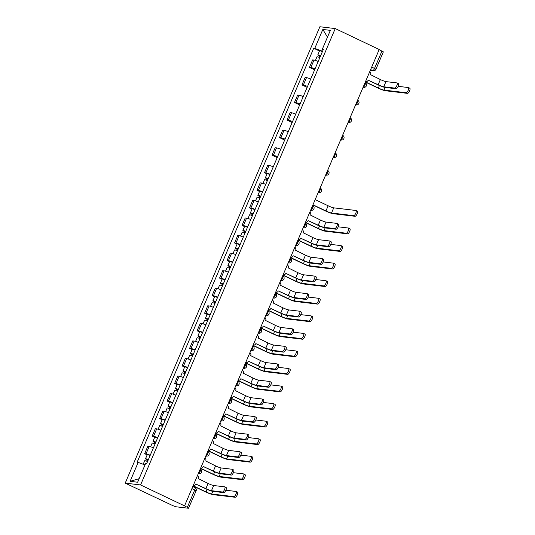 <?xml version="1.0" encoding="UTF-8"?>
<svg xmlns="http://www.w3.org/2000/svg" width="535" height="535" viewBox="0 0 535 535"><rect width="100%" height="100%" fill="white"/><g stroke="black" fill="none" stroke-linecap="round" stroke-linejoin="round"><path stroke-width="0.8" d="M191.925 488.562L196.131 490.776L188.507 508.25L175.821 506.752L172.845 505.649L125.217 483.125L140.585 484.944L335.244 28.569L379.201 49.508L184.542 505.876L140.585 484.944M335.244 28.569L319.876 26.75L125.217 483.125M188.688 508.223L187.324 507.361L194.76 489.913A2.461 0.863 -64.5 0 0 194.927 487.586A2.461 0.863 -64.5 0 0 194.827 487.559M184.542 505.876L187.324 507.361M379.141 49.641L383.348 51.855L375.904 69.303L374.54 68.44L381.977 50.992M318.205 61.451A5.664 0.622 -156.9 0 0 313.991 60.087L312.621 59.92L309.451 67.35L310.822 67.517A5.664 0.622 23.1 0 1 315.035 68.881M314.633 69.824L309.451 67.35M310.715 79.013A5.664 0.622 -156.9 0 0 306.495 77.649L305.131 77.481L301.961 84.911L303.332 85.078A5.664 0.622 23.1 0 1 307.545 86.443M307.143 87.386L301.961 84.911M303.225 96.574A5.664 0.622 -156.9 0 0 299.005 95.21L297.641 95.043L294.471 102.473L295.842 102.64A5.664 0.622 23.1 0 1 300.055 104.004M299.653 104.947L294.471 102.473M295.735 114.136A5.664 0.622 -156.9 0 0 291.515 112.771L290.151 112.604L286.981 120.034L288.345 120.201A5.664 0.622 23.1 0 1 292.565 121.565M292.163 122.508L286.981 120.034M288.245 131.697A5.664 0.622 -156.9 0 0 284.025 130.333L282.661 130.165L279.491 137.595L280.855 137.762A5.664 0.622 23.1 0 1 285.075 139.127M284.673 140.07L279.491 137.595M280.755 149.258A5.664 0.622 -156.9 0 0 276.535 147.894L275.171 147.727L272.001 155.157L273.365 155.324A5.664 0.622 23.1 0 1 277.585 156.688M277.183 157.631L272.001 155.157M273.265 166.82A5.664 0.622 -156.9 0 0 269.045 165.455L267.681 165.288L264.511 172.718L265.875 172.885A5.664 0.622 23.1 0 1 270.095 174.249M267.018 173.915L264.511 172.718M265.775 184.381A5.664 0.622 -156.9 0 0 261.555 183.017L260.191 182.85L257.021 190.279L258.385 190.447A5.664 0.622 23.1 0 1 262.605 191.811M259.522 191.476L257.021 190.279M258.285 201.942A5.664 0.622 -156.9 0 0 254.065 200.578L252.694 200.411L249.531 207.841L250.895 208.008A5.664 0.622 23.1 0 1 255.115 209.372M252.032 209.038L249.531 207.841M250.795 219.504A5.664 0.622 -156.9 0 0 246.575 218.14L245.204 217.979L242.041 225.409L243.405 225.569A5.664 0.622 23.1 0 1 247.625 226.934M244.542 226.599L242.041 225.409M243.298 237.065A5.664 0.622 -156.9 0 0 239.085 235.701L237.714 235.54L234.544 242.97L235.915 243.131A5.664 0.622 23.1 0 1 240.135 244.495M237.052 244.161L234.544 242.97M235.808 254.627A5.664 0.622 -156.9 0 0 231.595 253.262L230.224 253.102L227.054 260.532L228.425 260.692A5.664 0.622 23.1 0 1 232.638 262.056M229.562 261.722L227.054 260.532M228.318 272.188A5.664 0.622 -156.9 0 0 224.105 270.824L222.734 270.663L219.564 278.093L220.935 278.253A5.664 0.622 23.1 0 1 225.148 279.618M222.072 279.283L219.564 278.093M220.828 289.749A5.664 0.622 -156.9 0 0 216.608 288.385L215.244 288.225L212.074 295.654L213.445 295.815A5.664 0.622 23.1 0 1 217.658 297.179M214.582 296.845L212.074 295.654M213.338 307.311A5.664 0.622 -156.9 0 0 209.118 305.946L207.754 305.786L204.584 313.216L205.948 313.376A5.664 0.622 23.1 0 1 210.168 314.74M207.092 314.406L204.584 313.216M205.848 324.872A5.664 0.622 -156.9 0 0 201.628 323.508L200.264 323.347L197.094 330.777L198.458 330.938A5.664 0.622 23.1 0 1 202.678 332.302M199.602 331.967L197.094 330.777M198.358 342.433A5.664 0.622 -156.9 0 0 194.138 341.069L192.774 340.909L189.604 348.338L190.968 348.499A5.664 0.622 23.1 0 1 195.188 349.863M192.112 349.529L189.604 348.338M190.868 359.995A5.664 0.622 -156.9 0 0 186.648 358.631L185.284 358.47L182.114 365.9L183.478 366.06A5.664 0.622 23.1 0 1 187.698 367.425M184.622 367.09L182.114 365.9M183.378 377.556A5.664 0.622 -156.9 0 0 179.158 376.192L177.794 376.031L174.624 383.461L175.988 383.622A5.664 0.622 23.1 0 1 180.208 384.986M177.125 384.652L174.624 383.461M175.888 395.118A5.664 0.622 -156.9 0 0 171.668 393.753L170.304 393.593L167.134 401.023L168.498 401.183A5.664 0.622 23.1 0 1 172.718 402.547M169.635 402.213L167.134 401.023M168.398 412.679A5.664 0.622 -156.9 0 0 164.178 411.315L162.807 411.154L159.644 418.584L161.008 418.744A5.664 0.622 23.1 0 1 165.228 420.109M162.145 419.774L159.644 418.584M160.901 430.24A5.664 0.622 -156.9 0 0 156.688 428.876L155.317 428.716L152.147 436.145L153.518 436.306A5.664 0.622 23.1 0 1 157.738 437.67M154.655 437.336L152.147 436.145M153.411 447.802A5.664 0.622 -156.9 0 0 149.198 446.437L147.827 446.277L144.657 453.707L146.028 453.867A5.664 0.622 23.1 0 1 150.248 455.231M147.165 454.897L144.657 453.707M322.558 51.253L314.767 48.377L322.832 29.465L330.362 30.355L322.297 49.267L323.133 49.895M139.133 478.691L130.099 481.333L137.622 482.229L145.694 463.317L146.744 463.437L323.347 49.394L322.297 49.267M130.099 481.333L138.164 462.421L144.998 464.942M314.767 48.377L313.717 48.25L137.107 462.3L138.164 462.421M319.448 50.985L313.717 48.25M322.832 29.465L327.467 37.149M398.267 83.554A2.829 0.99 115.5 0 1 398.381 83.587A2.829 0.99 115.5 0 1 398.127 86.416A2.829 0.99 115.5 0 1 396.054 88.73L394.703 88.088A2.829 0.99 -64.5 0 0 396.769 85.767A2.829 0.99 -64.5 0 0 397.023 82.938A2.829 0.99 -64.5 0 0 396.91 82.905L385.956 81.608A4.614 0.508 23.1 0 1 380.365 79.548L370.548 74.666A2.461 2.294 96.8 0 0 369.765 71.63M365.82 81.634L365.512 81.601A2.461 2.294 96.8 0 0 368.194 80.183L377.576 84.657A6.219 0.682 -156.9 0 0 385.1 87.432L396.054 88.73M368.194 80.183L378.158 84.731A4.614 0.508 23.1 0 0 383.742 86.79L394.703 88.088M409.67 88.181A2.829 0.99 115.5 0 1 409.783 88.215A2.829 0.99 115.5 0 1 409.529 91.044A2.829 0.99 115.5 0 1 407.463 93.364L406.112 92.715A2.829 0.99 -64.5 0 0 408.178 90.402A2.829 0.99 -64.5 0 0 408.432 87.573A2.829 0.99 -64.5 0 0 408.319 87.539L398.16 86.336M320.585 55.881L319.268 55.493L320.09 56.008L319.509 55.941A3.076 0.341 -156.9 0 1 317.797 54.864L319.522 50.812A3.076 0.341 -156.9 0 1 322.384 51.661M320.652 55.714A3.076 0.341 -156.9 0 0 317.797 54.864M319.462 57.472L320.211 55.727M406.112 92.715L383.949 90.094A4.614 0.508 23.1 0 1 378.359 88.034L365.398 81.862M319.836 57.626A3.076 0.341 -156.9 0 0 316.981 56.777L315.416 60.435M365.325 82.036L377.777 87.967A6.219 0.682 -156.9 0 0 385.3 90.736L407.463 93.364M318.94 57.272L319.509 55.941M338.341 224.045A2.829 0.99 115.5 0 1 338.454 224.078A2.829 0.99 115.5 0 1 338.2 226.907A2.829 0.99 115.5 0 1 336.134 229.221L334.776 228.579A2.829 0.99 -64.5 0 0 336.849 226.258A2.829 0.99 -64.5 0 0 337.103 223.429A2.829 0.99 -64.5 0 0 336.99 223.396L326.029 222.099A4.614 0.508 23.1 0 1 320.445 220.039L310.621 215.157A2.461 2.294 96.8 0 0 309.839 212.121M305.592 222.072A2.461 2.294 96.8 0 0 308.267 220.674L317.65 225.148A6.219 0.682 -156.9 0 0 325.173 227.923L336.134 229.221M308.267 220.674L318.231 225.222A4.614 0.508 23.1 0 0 323.822 227.281L334.776 228.579M330.851 241.606A2.829 0.99 115.5 0 1 330.964 241.639A2.829 0.99 115.5 0 1 330.71 244.468A2.829 0.99 115.5 0 1 328.644 246.782L327.286 246.14A2.829 0.99 -64.5 0 0 329.353 243.826A2.829 0.99 -64.5 0 0 329.607 240.991A2.829 0.99 -64.5 0 0 329.5 240.957L318.539 239.66A4.614 0.508 23.1 0 1 312.955 237.6L303.131 232.718A2.461 2.294 96.8 0 0 302.349 229.682M298.403 239.693L298.095 239.653A2.461 2.294 96.8 0 0 300.777 238.236L310.16 242.709A6.219 0.682 -156.9 0 0 317.683 245.485L328.644 246.782M300.777 238.236L310.741 242.783A4.614 0.508 23.1 0 0 316.332 244.843L327.286 246.14M323.361 259.167A2.829 0.99 115.5 0 1 323.474 259.201A2.829 0.99 115.5 0 1 323.22 262.03A2.829 0.99 115.5 0 1 321.154 264.343L319.796 263.701A2.829 0.99 -64.5 0 0 321.863 261.388A2.829 0.99 -64.5 0 0 322.117 258.552A2.829 0.99 -64.5 0 0 322.003 258.519L311.049 257.221A4.614 0.508 23.1 0 1 305.465 255.162L295.641 250.28A2.461 2.294 96.8 0 0 294.859 247.244M290.913 257.255L290.605 257.215A2.461 2.294 96.8 0 0 293.287 255.797L302.67 260.271A6.219 0.682 -156.9 0 0 310.193 263.046L321.154 264.343M293.287 255.797L303.251 260.344A4.614 0.508 23.1 0 0 308.842 262.404L319.796 263.701M315.871 276.729A2.829 0.99 115.5 0 1 315.984 276.762A2.829 0.99 115.5 0 1 315.73 279.591A2.829 0.99 115.5 0 1 313.664 281.905L312.306 281.263A2.829 0.99 -64.5 0 0 314.373 278.949A2.829 0.99 -64.5 0 0 314.627 276.113A2.829 0.99 -64.5 0 0 314.513 276.08L303.559 274.783A4.614 0.508 23.1 0 1 297.968 272.723L288.151 267.841A2.461 2.294 96.8 0 0 287.369 264.805M283.122 274.756A2.461 2.294 96.8 0 0 285.797 273.358L295.18 277.832A6.219 0.682 -156.9 0 0 302.703 280.608L313.664 281.905M285.797 273.358L295.761 277.906A4.614 0.508 23.1 0 0 301.352 279.965L312.306 281.263M308.381 294.29A2.829 0.99 115.5 0 1 308.494 294.324A2.829 0.99 115.5 0 1 308.24 297.152A2.829 0.99 115.5 0 1 306.167 299.466L304.816 298.824A2.829 0.99 -64.5 0 0 306.883 296.51A2.829 0.99 -64.5 0 0 307.137 293.675A2.829 0.99 -64.5 0 0 307.023 293.641L296.069 292.344A4.614 0.508 23.1 0 1 290.478 290.284L280.661 285.402A2.461 2.294 96.8 0 0 279.879 282.366M278.3 290.926L287.69 295.394A6.219 0.682 -156.9 0 0 295.213 298.169L306.167 299.466M275.632 292.317A2.461 2.294 96.8 0 0 278.307 290.92L288.271 295.467A4.614 0.508 23.1 0 0 293.855 297.527L304.816 298.824M300.891 311.851A2.829 0.99 115.5 0 1 301.004 311.885A2.829 0.99 115.5 0 1 300.75 314.714A2.829 0.99 115.5 0 1 298.677 317.028L297.326 316.386A2.829 0.99 -64.5 0 0 299.393 314.072A2.829 0.99 -64.5 0 0 299.647 311.236A2.829 0.99 -64.5 0 0 299.533 311.203L288.579 309.905A4.614 0.508 23.1 0 1 282.988 307.846L273.164 302.964A2.461 2.294 96.8 0 0 272.389 299.928M268.142 309.879A2.461 2.294 96.8 0 0 270.817 308.481L280.2 312.955A6.219 0.682 -156.9 0 0 287.723 315.73L298.677 317.028M270.817 308.481L280.781 313.028A4.614 0.508 23.1 0 0 286.365 315.088L297.326 316.386M293.401 329.413A2.829 0.99 115.5 0 1 293.514 329.446A2.829 0.99 115.5 0 1 293.26 332.275A2.829 0.99 115.5 0 1 291.187 334.589L289.836 333.947A2.829 0.99 -64.5 0 0 291.903 331.633A2.829 0.99 -64.5 0 0 292.157 328.798A2.829 0.99 -64.5 0 0 292.043 328.764L281.089 327.467A4.614 0.508 23.1 0 1 275.498 325.407L265.674 320.525A2.461 2.294 96.8 0 0 264.899 317.489M260.953 327.5L260.639 327.46A2.461 2.294 96.8 0 0 263.327 326.042L272.71 330.516A6.219 0.682 -156.9 0 0 280.233 333.292L291.187 334.589M263.327 326.042L273.291 330.59A4.614 0.508 23.1 0 0 278.875 332.65L289.836 333.947M285.904 346.974A2.829 0.99 115.5 0 1 286.018 347.008A2.829 0.99 115.5 0 1 285.764 349.837A2.829 0.99 115.5 0 1 283.697 352.15L282.346 351.508A2.829 0.99 -64.5 0 0 284.413 349.194A2.829 0.99 -64.5 0 0 284.667 346.359A2.829 0.99 -64.5 0 0 284.553 346.326L273.592 345.028A4.614 0.508 23.1 0 1 268.008 342.968L258.184 338.087A2.461 2.294 96.8 0 0 257.409 335.05M253.463 345.062L253.149 345.021A2.461 2.294 96.8 0 0 255.83 343.604L265.22 348.078A6.219 0.682 -156.9 0 0 272.743 350.853L283.697 352.15M255.83 343.604L265.801 348.151A4.614 0.508 23.1 0 0 271.385 350.211L282.346 351.508M278.414 364.536A2.829 0.99 115.5 0 1 278.528 364.569A2.829 0.99 115.5 0 1 278.274 367.398A2.829 0.99 115.5 0 1 276.207 369.712L274.856 369.07A2.829 0.99 -64.5 0 0 276.923 366.756A2.829 0.99 -64.5 0 0 277.177 363.92A2.829 0.99 -64.5 0 0 277.063 363.887L266.102 362.59A4.614 0.508 23.1 0 1 260.518 360.53L250.694 355.648A2.461 2.294 96.8 0 0 249.912 352.612M245.672 362.563A2.461 2.294 96.8 0 0 248.34 361.165L257.73 365.639A6.219 0.682 -156.9 0 0 265.253 368.414L276.207 369.712M248.34 361.165L258.311 365.713A4.614 0.508 23.1 0 0 263.895 367.772L274.856 369.07M270.924 382.097A2.829 0.99 115.5 0 1 271.038 382.13A2.829 0.99 115.5 0 1 270.784 384.959A2.829 0.99 115.5 0 1 268.717 387.273L267.366 386.631A2.829 0.99 -64.5 0 0 269.433 384.317A2.829 0.99 -64.5 0 0 269.687 381.482A2.829 0.99 -64.5 0 0 269.573 381.448L258.612 380.151A4.614 0.508 23.1 0 1 253.028 378.091L243.204 373.209A2.461 2.294 96.8 0 0 242.422 370.173M240.85 378.733L250.24 383.2A6.219 0.682 -156.9 0 0 257.756 385.976L268.717 387.273M238.182 380.124A2.461 2.294 96.8 0 0 240.85 378.726L250.821 383.274A4.614 0.508 23.1 0 0 256.405 385.334L267.366 386.631M263.434 399.658A2.829 0.99 115.5 0 1 263.548 399.692A2.829 0.99 115.5 0 1 263.294 402.521A2.829 0.99 115.5 0 1 261.227 404.834L259.87 404.192A2.829 0.99 -64.5 0 0 261.943 401.879A2.829 0.99 -64.5 0 0 262.197 399.043A2.829 0.99 -64.5 0 0 262.083 399.01L251.122 397.712A4.614 0.508 23.1 0 1 245.538 395.653L235.714 390.771A2.461 2.294 96.8 0 0 234.932 387.735M230.685 397.686A2.461 2.294 96.8 0 0 233.36 396.288L242.743 400.762A6.219 0.682 -156.9 0 0 250.266 403.537L261.227 404.834M233.36 396.288L243.331 400.835A4.614 0.508 23.1 0 0 248.915 402.895L259.87 404.192M255.944 417.22A2.829 0.99 115.5 0 1 256.058 417.253A2.829 0.99 115.5 0 1 255.804 420.082A2.829 0.99 115.5 0 1 253.737 422.396L252.38 421.754A2.829 0.99 -64.5 0 0 254.453 419.44A2.829 0.99 -64.5 0 0 254.707 416.604A2.829 0.99 -64.5 0 0 254.593 416.571L243.632 415.274A4.614 0.508 23.1 0 1 238.048 413.214L228.224 408.332A2.461 2.294 96.8 0 0 227.442 405.296M223.496 415.307L223.189 415.267A2.461 2.294 96.8 0 0 225.87 413.849L235.253 418.33A6.219 0.682 -156.9 0 0 242.776 421.098L253.737 422.396M225.87 413.849L235.835 418.397A4.614 0.508 23.1 0 0 241.425 420.457L252.38 421.754M248.454 434.781A2.829 0.99 115.5 0 1 248.568 434.815A2.829 0.99 115.5 0 1 248.314 437.643A2.829 0.99 115.5 0 1 246.247 439.957L244.89 439.315A2.829 0.99 -64.5 0 0 246.963 437.001A2.829 0.99 -64.5 0 0 247.217 434.166A2.829 0.99 -64.5 0 0 247.103 434.132L236.142 432.835A4.614 0.508 23.1 0 1 230.558 430.775L220.734 425.893A2.461 2.294 96.8 0 0 219.952 422.857M216.006 432.868L215.699 432.828A2.461 2.294 96.8 0 0 218.38 431.411L227.763 435.891A6.219 0.682 -156.9 0 0 235.286 438.66L246.247 439.957M218.38 431.411L228.345 435.958A4.614 0.508 23.1 0 0 233.935 438.018L244.89 439.315M240.964 452.342A2.829 0.99 115.5 0 1 241.078 452.376A2.829 0.99 115.5 0 1 240.824 455.205A2.829 0.99 115.5 0 1 238.757 457.519L237.4 456.877A2.829 0.99 -64.5 0 0 239.466 454.563A2.829 0.99 -64.5 0 0 239.72 451.727A2.829 0.99 -64.5 0 0 239.606 451.694L228.652 450.396A4.614 0.508 23.1 0 1 223.068 448.337L213.244 443.455A2.461 2.294 96.8 0 0 212.462 440.419M208.215 450.37A2.461 2.294 96.8 0 0 210.89 448.972L220.273 453.453A6.219 0.682 -156.9 0 0 227.796 456.221L238.757 457.519M210.89 448.972L220.855 453.519A4.614 0.508 23.1 0 0 226.445 455.579L237.4 456.877M357.24 211.111A2.829 0.99 115.5 0 1 357.353 211.144A2.829 0.99 115.5 0 1 357.099 213.973A2.829 0.99 115.5 0 1 355.033 216.294L353.675 215.645A2.829 0.99 -64.5 0 0 355.742 213.331A2.829 0.99 -64.5 0 0 355.996 210.502A2.829 0.99 -64.5 0 0 355.882 210.469L333.72 207.847A4.614 0.508 23.1 0 1 328.136 205.788L315.175 199.608M268.149 178.81L266.831 178.422L267.654 178.937L267.072 178.871A3.076 0.341 -156.9 0 1 265.36 177.794L267.092 173.741A3.076 0.341 -156.9 0 1 269.948 174.591M268.222 178.643A3.076 0.341 -156.9 0 0 265.36 177.794M267.032 180.402L267.774 178.657M353.675 215.645L331.513 213.024A4.614 0.508 23.1 0 1 325.929 210.964L312.968 204.791M267.406 180.562A3.076 0.341 -156.9 0 0 264.544 179.707L262.986 183.365M312.895 204.965L325.347 210.897A6.219 0.682 -156.9 0 0 332.87 213.666L355.033 216.294M266.504 180.201L267.072 178.871M349.75 228.672A2.829 0.99 115.5 0 1 349.863 228.706A2.829 0.99 115.5 0 1 349.609 231.535A2.829 0.99 115.5 0 1 347.536 233.855L346.185 233.207A2.829 0.99 -64.5 0 0 348.252 230.893A2.829 0.99 -64.5 0 0 348.506 228.064A2.829 0.99 -64.5 0 0 348.392 228.03L338.234 226.827M260.659 196.372L259.341 195.984L260.164 196.499L259.582 196.432A3.076 0.341 -156.9 0 1 257.87 195.355L259.595 191.303A3.076 0.341 -156.9 0 1 262.458 192.152M260.732 196.205A3.076 0.341 -156.9 0 0 257.87 195.355M259.535 197.963L260.284 196.218M346.185 233.207L324.023 230.585A4.614 0.508 23.1 0 1 318.439 228.525L305.472 222.353M259.91 198.124A3.076 0.341 -156.9 0 0 257.054 197.268L255.496 200.926M305.398 222.527L317.857 228.458A6.219 0.682 -156.9 0 0 325.38 231.227L347.536 233.855M259.014 197.763L259.582 196.432M342.26 246.234A2.829 0.99 115.5 0 1 342.373 246.267A2.829 0.99 115.5 0 1 342.119 249.096A2.829 0.99 115.5 0 1 340.046 251.417L338.695 250.768A2.829 0.99 -64.5 0 0 340.762 248.454A2.829 0.99 -64.5 0 0 341.016 245.625A2.829 0.99 -64.5 0 0 340.902 245.592L330.744 244.388M253.169 213.933L251.851 213.545L252.674 214.06L252.092 213.993A3.076 0.341 -156.9 0 1 250.38 212.917L252.105 208.864A3.076 0.341 -156.9 0 1 254.968 209.713M253.236 213.766A3.076 0.341 -156.9 0 0 250.38 212.917M252.045 215.525L252.794 213.779M338.695 250.768L316.533 248.146A4.614 0.508 23.1 0 1 310.949 246.087L297.982 239.914M252.42 215.685A3.076 0.341 -156.9 0 0 249.564 214.829L248.006 218.487M297.908 240.088L310.36 246.02A6.219 0.682 -156.9 0 0 317.884 248.788L340.046 251.417M251.524 215.324L252.092 213.993M334.77 263.795A2.829 0.99 115.5 0 1 334.883 263.829A2.829 0.99 115.5 0 1 334.629 266.657A2.829 0.99 115.5 0 1 332.556 268.978L331.205 268.329A2.829 0.99 -64.5 0 0 333.272 266.015A2.829 0.99 -64.5 0 0 333.526 263.187A2.829 0.99 -64.5 0 0 333.412 263.153L323.254 261.949M245.679 231.494L244.361 231.107L245.184 231.622L244.602 231.555A3.076 0.341 -156.9 0 1 242.89 230.478L244.615 226.425A3.076 0.341 -156.9 0 1 247.478 227.275M245.746 231.327A3.076 0.341 -156.9 0 0 242.89 230.478M244.555 233.086L245.304 231.341M331.205 268.329L309.043 265.708A4.614 0.508 23.1 0 1 303.459 263.648L290.492 257.475M244.93 233.247A3.076 0.341 -156.9 0 0 242.074 232.391L240.516 236.049M290.418 257.649L302.87 263.581A6.219 0.682 -156.9 0 0 310.394 266.35L332.556 268.978M244.034 232.885L244.602 231.555M327.273 281.356A2.829 0.99 115.5 0 1 327.387 281.39A2.829 0.99 115.5 0 1 327.132 284.219A2.829 0.99 115.5 0 1 325.066 286.539L323.715 285.891A2.829 0.99 -64.5 0 0 325.782 283.577A2.829 0.99 -64.5 0 0 326.036 280.748A2.829 0.99 -64.5 0 0 325.922 280.714L315.764 279.511M238.189 249.056L236.871 248.668L237.694 249.183L237.112 249.116A3.076 0.341 -156.9 0 1 235.4 248.039L237.125 243.987A3.076 0.341 -156.9 0 1 239.988 244.836M238.256 248.889A3.076 0.341 -156.9 0 0 235.4 248.039M237.065 250.647L237.814 248.902M323.715 285.891L301.553 283.269A4.614 0.508 23.1 0 1 295.962 281.209L283.002 275.037M237.44 250.808A3.076 0.341 -156.9 0 0 234.584 249.952L233.019 253.61M282.928 275.211L295.38 281.142A6.219 0.682 -156.9 0 0 302.904 283.911L325.066 286.539M236.544 250.447L237.112 249.116M319.783 298.918A2.829 0.99 115.5 0 1 319.897 298.951A2.829 0.99 115.5 0 1 319.642 301.787A2.829 0.99 115.5 0 1 317.576 304.101L316.225 303.452A2.829 0.99 -64.5 0 0 318.292 301.138A2.829 0.99 -64.5 0 0 318.546 298.309A2.829 0.99 -64.5 0 0 318.432 298.276L308.274 297.072M230.699 266.617L229.381 266.229L230.204 266.744L229.622 266.677A3.076 0.341 -156.9 0 1 227.91 265.601L229.635 261.548A3.076 0.341 -156.9 0 1 232.498 262.397M230.766 266.45A3.076 0.341 -156.9 0 0 227.91 265.601M229.575 268.209L230.324 266.463M316.225 303.452L294.063 300.83A4.614 0.508 23.1 0 1 288.472 298.771L275.512 292.598M229.95 268.369A3.076 0.341 -156.9 0 0 227.094 267.513L225.529 271.171M275.438 292.772L287.89 298.704A6.219 0.682 -156.9 0 0 295.414 301.472L317.576 304.101M229.054 268.008L229.622 266.677M312.293 316.479A2.829 0.99 115.5 0 1 312.407 316.513A2.829 0.99 115.5 0 1 312.152 319.348A2.829 0.99 115.5 0 1 310.086 321.662L308.735 321.013A2.829 0.99 -64.5 0 0 310.802 318.7A2.829 0.99 -64.5 0 0 311.056 315.871A2.829 0.99 -64.5 0 0 310.942 315.837L300.784 314.633M223.209 284.179L221.891 283.791L222.714 284.306L222.125 284.239A3.076 0.341 -156.9 0 1 220.42 283.162L222.145 279.109A3.076 0.341 -156.9 0 1 225.008 279.959M223.276 284.011A3.076 0.341 -156.9 0 0 220.42 283.162M222.085 285.77L222.827 284.025M308.735 321.013L286.573 318.392A4.614 0.508 23.1 0 1 280.982 316.332L268.022 310.16M222.46 285.931A3.076 0.341 -156.9 0 0 219.604 285.075L218.039 288.733M267.948 310.333L280.4 316.265A6.219 0.682 -156.9 0 0 287.924 319.034L310.086 321.662M221.564 285.57L222.125 284.239M304.803 334.041A2.829 0.99 115.5 0 1 304.917 334.074A2.829 0.99 115.5 0 1 304.662 336.91A2.829 0.99 115.5 0 1 302.596 339.223L301.238 338.575A2.829 0.99 -64.5 0 0 303.312 336.261A2.829 0.99 -64.5 0 0 303.566 333.432A2.829 0.99 -64.5 0 0 303.452 333.399L293.294 332.195M215.719 301.74L214.401 301.352L215.217 301.867L214.635 301.8A3.076 0.341 -156.9 0 1 212.923 300.724L214.655 296.671A3.076 0.341 -156.9 0 1 217.511 297.52M215.786 301.573A3.076 0.341 -156.9 0 0 212.923 300.724M214.595 303.332L215.337 301.586M301.238 338.575L279.083 335.953A4.614 0.508 23.1 0 1 273.492 333.893L260.532 327.721M214.97 303.492A3.076 0.341 -156.9 0 0 212.107 302.636L210.549 306.294M260.458 327.895L272.91 333.827A6.219 0.682 -156.9 0 0 280.434 336.595L302.596 339.223M214.074 303.131L214.635 301.8M297.313 351.602A2.829 0.99 115.5 0 1 297.427 351.635A2.829 0.99 115.5 0 1 297.172 354.471A2.829 0.99 115.5 0 1 295.106 356.785L293.748 356.136A2.829 0.99 -64.5 0 0 295.822 353.822A2.829 0.99 -64.5 0 0 296.076 350.993A2.829 0.99 -64.5 0 0 295.962 350.96L285.804 349.756M208.229 319.301L206.911 318.913L207.727 319.428L207.145 319.362A3.076 0.341 -156.9 0 1 205.433 318.285L207.165 314.232A3.076 0.341 -156.9 0 1 210.021 315.082M208.296 319.134A3.076 0.341 -156.9 0 0 205.433 318.285M207.105 320.893L207.847 319.148M293.748 356.136L271.586 353.515A4.614 0.508 23.1 0 1 266.002 351.455L253.042 345.282M207.48 321.053A3.076 0.341 -156.9 0 0 204.617 320.197L203.059 323.856M252.968 345.456L265.42 351.388A6.219 0.682 -156.9 0 0 272.944 354.157L295.106 356.785M206.577 320.692L207.145 319.362M289.823 369.163A2.829 0.99 115.5 0 1 289.937 369.197A2.829 0.99 115.5 0 1 289.682 372.032A2.829 0.99 115.5 0 1 287.616 374.346L286.258 373.697A2.829 0.99 -64.5 0 0 288.332 371.384A2.829 0.99 -64.5 0 0 288.586 368.555A2.829 0.99 -64.5 0 0 288.472 368.521L278.314 367.318M200.732 336.863L199.415 336.475L200.237 336.99L199.655 336.923A3.076 0.341 -156.9 0 1 197.943 335.846L199.675 331.794A3.076 0.341 -156.9 0 1 202.531 332.643M200.806 336.696A3.076 0.341 -156.9 0 0 197.943 335.846M199.615 338.454L200.358 336.709M286.258 373.697L264.096 371.076A4.614 0.508 23.1 0 1 258.512 369.016L245.552 362.844M199.99 338.615A3.076 0.341 -156.9 0 0 197.127 337.759L195.569 341.417M245.478 363.018L257.93 368.949A6.219 0.682 -156.9 0 0 265.454 371.718L287.616 374.346M199.087 338.254L199.655 336.923M282.333 386.725A2.829 0.99 115.5 0 1 282.447 386.758A2.829 0.99 115.5 0 1 282.192 389.594A2.829 0.99 115.5 0 1 280.126 391.908L278.768 391.259A2.829 0.99 -64.5 0 0 280.835 388.945A2.829 0.99 -64.5 0 0 281.089 386.116A2.829 0.99 -64.5 0 0 280.975 386.083L270.824 384.879M193.242 354.424L191.925 354.036L192.747 354.551L192.165 354.484A3.076 0.341 -156.9 0 1 190.453 353.408L192.185 349.355A3.076 0.341 -156.9 0 1 195.041 350.204M193.316 354.257A3.076 0.341 -156.9 0 0 190.453 353.408M192.125 356.016L192.867 354.27M278.768 391.259L256.606 388.637A4.614 0.508 23.1 0 1 251.022 386.578L238.062 380.405M192.5 356.176A3.076 0.341 -156.9 0 0 189.637 355.32L188.079 358.978M237.988 380.579L250.44 386.511A6.219 0.682 -156.9 0 0 257.964 389.279L280.126 391.908M191.597 355.815L192.165 354.484M274.843 404.286A2.829 0.99 115.5 0 1 274.957 404.32A2.829 0.99 115.5 0 1 274.702 407.155A2.829 0.99 115.5 0 1 272.636 409.469L271.278 408.82A2.829 0.99 -64.5 0 0 273.345 406.506A2.829 0.99 -64.5 0 0 273.599 403.678A2.829 0.99 -64.5 0 0 273.485 403.644L263.327 402.44M185.752 371.986L184.435 371.598L185.257 372.113L184.675 372.046A3.076 0.341 -156.9 0 1 182.963 370.969L184.695 366.916A3.076 0.341 -156.9 0 1 187.551 367.766M185.826 371.818A3.076 0.341 -156.9 0 0 182.963 370.969M184.635 373.577L185.377 371.832M271.278 408.82L249.116 406.199A4.614 0.508 23.1 0 1 243.532 404.139L230.572 397.966M185.01 373.738A3.076 0.341 -156.9 0 0 182.147 372.882L180.589 376.54M230.498 398.14L242.95 404.072A6.219 0.682 -156.9 0 0 250.474 406.841L272.636 409.469M184.107 373.377L184.675 372.046M267.353 421.847A2.829 0.99 115.5 0 1 267.467 421.881A2.829 0.99 115.5 0 1 267.212 424.716A2.829 0.99 115.5 0 1 265.139 427.03L263.788 426.382A2.829 0.99 -64.5 0 0 265.855 424.068A2.829 0.99 -64.5 0 0 266.109 421.239A2.829 0.99 -64.5 0 0 265.995 421.205L255.837 420.002M178.262 389.547L176.945 389.159L177.767 389.674L177.185 389.607A3.076 0.341 -156.9 0 1 175.473 388.53L177.205 384.478A3.076 0.341 -156.9 0 1 180.061 385.327M178.336 389.38A3.076 0.341 -156.9 0 0 175.473 388.53M177.145 391.138L177.887 389.393M263.788 426.382L241.626 423.76A4.614 0.508 23.1 0 1 236.042 421.7L223.082 415.528M177.513 391.299A3.076 0.341 -156.9 0 0 174.657 390.443L173.099 394.101M223.001 415.702L235.46 421.633A6.219 0.682 -156.9 0 0 242.984 424.402L265.139 427.03M176.617 390.938L177.185 389.607M259.863 439.409A2.829 0.99 115.5 0 1 259.977 439.442A2.829 0.99 115.5 0 1 259.722 442.278A2.829 0.99 115.5 0 1 257.649 444.592L256.298 443.943A2.829 0.99 -64.5 0 0 258.365 441.629A2.829 0.99 -64.5 0 0 258.619 438.8A2.829 0.99 -64.5 0 0 258.505 438.767L248.347 437.563M170.772 407.108L169.455 406.72L170.277 407.235L169.695 407.168A3.076 0.341 -156.9 0 1 167.983 406.092L169.709 402.039A3.076 0.341 -156.9 0 1 172.571 402.888M170.839 406.941A3.076 0.341 -156.9 0 0 167.983 406.092M169.648 408.7L170.398 406.954M256.298 443.943L234.136 441.321A4.614 0.508 23.1 0 1 228.552 439.262L215.585 433.089M170.023 408.86A3.076 0.341 -156.9 0 0 167.167 408.004L165.609 411.662M215.511 433.263L227.97 439.195A6.219 0.682 -156.9 0 0 235.487 441.963L257.649 444.592M169.127 408.499L169.695 407.168M252.373 456.97A2.829 0.99 115.5 0 1 252.487 457.004A2.829 0.99 115.5 0 1 252.232 459.839A2.829 0.99 115.5 0 1 250.159 462.153L248.808 461.504A2.829 0.99 -64.5 0 0 250.875 459.19A2.829 0.99 -64.5 0 0 251.129 456.362A2.829 0.99 -64.5 0 0 251.015 456.328L240.857 455.124M163.282 424.67L161.965 424.282L162.787 424.797L162.205 424.73A3.076 0.341 -156.9 0 1 160.493 423.653L162.219 419.601A3.076 0.341 -156.9 0 1 165.081 420.45M163.349 424.502A3.076 0.341 -156.9 0 0 160.493 423.653M162.158 426.261L162.907 424.516M248.808 461.504L226.646 458.883A4.614 0.508 23.1 0 1 221.062 456.823L208.095 450.651M162.533 426.422A3.076 0.341 -156.9 0 0 159.677 425.566L158.119 429.224M208.021 450.824L220.474 456.756A6.219 0.682 -156.9 0 0 227.997 459.525L250.159 462.153M161.637 426.061L162.205 424.73M233.474 469.904A2.829 0.99 115.5 0 1 233.588 469.937A2.829 0.99 115.5 0 1 233.334 472.766A2.829 0.99 115.5 0 1 231.267 475.08L229.91 474.438A2.829 0.99 -64.5 0 0 231.976 472.124A2.829 0.99 -64.5 0 0 232.23 469.289A2.829 0.99 -64.5 0 0 232.116 469.255L221.162 467.958A4.614 0.508 23.1 0 1 215.572 465.905L205.754 461.016A2.461 2.294 96.8 0 0 204.972 457.98M203.4 466.54L212.783 471.014A6.219 0.682 -156.9 0 0 220.306 473.783L231.267 475.08M200.725 467.931A2.461 2.294 96.8 0 0 203.4 466.533L213.365 471.081A4.614 0.508 23.1 0 0 218.955 473.141L229.91 474.438M244.876 474.532A2.829 0.99 115.5 0 1 244.99 474.565A2.829 0.99 115.5 0 1 244.736 477.401A2.829 0.99 115.5 0 1 242.669 479.714L241.318 479.066A2.829 0.99 -64.5 0 0 243.385 476.752A2.829 0.99 -64.5 0 0 243.639 473.923A2.829 0.99 -64.5 0 0 243.525 473.89L233.367 472.686M155.792 442.231L154.475 441.843L155.297 442.358L154.715 442.291A3.076 0.341 -156.9 0 1 153.003 441.214L154.729 437.162A3.076 0.341 -156.9 0 1 157.591 438.011M155.859 442.064A3.076 0.341 -156.9 0 0 153.003 441.214M154.668 443.829L155.417 442.077M241.318 479.066L219.156 476.444A4.614 0.508 23.1 0 1 213.565 474.385L200.605 468.212M155.043 443.983A3.076 0.341 -156.9 0 0 152.187 443.127L150.623 446.785M200.531 468.386L212.983 474.318A6.219 0.682 -156.9 0 0 220.507 477.086L242.669 479.714M154.147 443.622L154.715 442.291M225.984 487.465A2.829 0.99 115.5 0 1 226.098 487.499A2.829 0.99 115.5 0 1 225.844 490.327A2.829 0.99 115.5 0 1 223.77 492.641L222.42 491.999A2.829 0.99 -64.5 0 0 224.486 489.685A2.829 0.99 -64.5 0 0 224.74 486.85A2.829 0.99 -64.5 0 0 224.626 486.817L213.672 485.519A4.614 0.508 23.1 0 1 208.082 483.466L198.264 478.578A2.461 2.294 96.8 0 0 197.482 475.541M193.235 485.492A2.461 2.294 96.8 0 0 195.91 484.095L205.293 488.575A6.219 0.682 -156.9 0 0 212.816 491.344L223.77 492.641M195.91 484.095L205.875 488.642A4.614 0.508 23.1 0 0 211.459 490.702L222.42 491.999M237.386 492.093A2.829 0.99 115.5 0 1 237.5 492.126A2.829 0.99 115.5 0 1 237.246 494.962A2.829 0.99 115.5 0 1 235.179 497.276L233.828 496.627A2.829 0.99 -64.5 0 0 235.895 494.313A2.829 0.99 -64.5 0 0 236.149 491.484A2.829 0.99 -64.5 0 0 236.035 491.451L225.877 490.247M148.302 459.792L146.985 459.404L147.807 459.919L147.225 459.853A3.076 0.341 -156.9 0 1 145.513 458.776L147.239 454.723A3.076 0.341 -156.9 0 1 150.101 455.573M148.369 459.625A3.076 0.341 -156.9 0 0 145.513 458.776M147.178 461.391L147.927 459.639M233.828 496.627L211.666 494.006A4.614 0.508 23.1 0 1 206.075 491.946L193.115 485.773M147.553 461.544A3.076 0.341 -156.9 0 0 144.697 460.688L143.166 464.266M193.041 485.947L205.493 491.879A6.219 0.682 -156.9 0 0 213.017 494.648L235.179 497.276M146.657 461.183L147.225 459.853M200.17 471.362A2.461 0.863 -64.5 0 0 200.331 469.034A2.461 0.863 -64.5 0 0 200.264 469.008L200.331 469.034A2.461 2.461 0 0 1 198.987 473.702A2.461 2.294 96.8 0 1 198.345 473.522A2.461 0.863 -64.5 0 0 200.17 471.362M207.66 453.8A2.461 0.863 -64.5 0 0 207.821 451.473A2.461 0.863 -64.5 0 0 207.754 451.446L207.821 451.473A2.461 2.461 0 0 1 206.477 456.141A2.461 2.294 96.8 0 1 205.835 455.96A2.461 0.863 -64.5 0 0 207.66 453.8M215.15 436.239A2.461 0.863 -64.5 0 0 215.317 433.912A2.461 0.863 -64.5 0 0 215.251 433.885L215.317 433.912A2.461 2.461 0 0 1 213.967 438.58A2.461 2.294 96.8 0 1 213.325 438.399A2.461 0.863 -64.5 0 0 215.15 436.239M220.821 420.824A2.461 0.863 -64.5 0 0 222.64 418.678A2.461 0.863 -64.5 0 0 222.807 416.35A2.461 0.863 -64.5 0 0 222.741 416.324L222.807 416.35A2.461 2.461 0 0 1 221.457 421.018A2.461 2.294 96.8 0 1 220.815 420.838M228.311 403.263A2.461 0.863 -64.5 0 0 230.13 401.116A2.461 0.863 -64.5 0 0 230.297 398.789A2.461 0.863 -64.5 0 0 230.231 398.762M237.62 383.555A2.461 0.863 -64.5 0 0 237.787 381.228A2.461 0.863 -64.5 0 0 237.721 381.201L237.787 381.228A2.461 2.461 0 0 1 236.437 385.895A2.461 2.294 96.8 0 1 235.795 385.715A2.461 0.863 -64.5 0 0 237.62 383.555M245.117 365.993A2.461 0.863 -64.5 0 0 245.277 363.666A2.461 0.863 -64.5 0 0 245.211 363.639L245.277 363.666A2.461 2.461 0 0 1 243.927 368.334A2.461 2.294 96.8 0 1 243.285 368.154A2.461 0.863 -64.5 0 0 245.117 365.993M252.607 348.432A2.461 0.863 -64.5 0 0 252.767 346.105A2.461 0.863 -64.5 0 0 252.701 346.078L252.767 346.105A2.461 2.461 0 0 1 251.417 350.773A2.461 2.294 96.8 0 1 250.775 350.592A2.461 0.863 -64.5 0 0 252.607 348.432M258.271 333.017A2.461 0.863 -64.5 0 0 260.097 330.871A2.461 0.863 -64.5 0 0 260.257 328.543A2.461 0.863 -64.5 0 0 260.191 328.517M265.761 315.456A2.461 0.863 -64.5 0 0 267.587 313.309A2.461 0.863 -64.5 0 0 267.747 310.982A2.461 0.863 -64.5 0 0 267.681 310.955M273.204 298.008L273.893 298.089A2.461 2.294 96.8 0 1 273.251 297.908A2.461 0.863 -64.5 0 0 275.077 295.748A2.461 0.863 -64.5 0 0 275.237 293.421A2.461 0.863 -64.5 0 0 275.171 293.394M280.694 280.447L281.383 280.527A2.461 2.294 96.8 0 1 280.741 280.347A2.461 0.863 -64.5 0 0 282.567 278.187A2.461 0.863 -64.5 0 0 282.727 275.859A2.461 0.863 -64.5 0 0 282.661 275.833M288.184 262.886L288.873 262.966A2.461 2.294 96.8 0 1 288.231 262.785A2.461 0.863 -64.5 0 0 290.057 260.625A2.461 0.863 -64.5 0 0 290.217 258.298A2.461 0.863 -64.5 0 0 290.151 258.271M295.721 245.211A2.461 0.863 -64.5 0 0 297.547 243.064A2.461 0.863 -64.5 0 0 297.714 240.73A2.461 0.863 -64.5 0 0 297.641 240.71M303.218 227.649A2.461 0.863 -64.5 0 0 305.037 225.502A2.461 0.863 -64.5 0 0 305.204 223.169A2.461 0.863 -64.5 0 0 305.137 223.148M312.527 207.941A2.461 0.863 -64.5 0 0 312.694 205.607A2.461 0.863 -64.5 0 0 312.627 205.587L312.694 205.607A2.461 2.461 0 0 1 311.343 210.282A2.461 2.294 96.8 0 1 310.701 210.101A2.461 0.863 -64.5 0 0 312.527 207.941M320.017 190.38A2.461 0.863 -64.5 0 0 320.184 188.046A2.461 0.863 -64.5 0 0 320.117 188.026L320.184 188.046A2.461 2.461 0 0 1 318.833 192.72A2.461 2.294 96.8 0 1 318.191 192.54A2.461 0.863 -64.5 0 0 320.017 190.38M327.514 172.818A2.461 0.863 -64.5 0 0 327.674 170.484A2.461 0.863 -64.5 0 0 327.607 170.464L327.674 170.484A2.461 2.461 0 0 1 326.323 175.159A2.461 2.294 96.8 0 1 325.681 174.978A2.461 0.863 -64.5 0 0 327.514 172.818M333.178 157.404A2.461 0.863 -64.5 0 0 335.004 155.257A2.461 0.863 -64.5 0 0 335.164 152.923A2.461 0.863 -64.5 0 0 335.097 152.903L335.164 152.923A2.461 2.461 0 0 1 333.813 157.598A2.461 2.294 96.8 0 1 333.171 157.417M340.668 139.842A2.461 0.863 -64.5 0 0 342.494 137.696A2.461 0.863 -64.5 0 0 342.654 135.362A2.461 0.863 -64.5 0 0 342.587 135.342M349.984 120.134A2.461 0.863 -64.5 0 0 350.144 117.8A2.461 0.863 -64.5 0 0 350.077 117.78L350.144 117.8A2.461 2.461 0 0 1 348.793 122.475A2.461 2.294 96.8 0 1 348.151 122.294A2.461 0.863 -64.5 0 0 349.984 120.134M357.474 102.573A2.461 0.863 -64.5 0 0 357.634 100.239A2.461 0.863 -64.5 0 0 357.567 100.219L357.634 100.239A2.461 2.461 0 0 1 356.29 104.913A2.461 2.294 96.8 0 1 355.641 104.733A2.461 0.863 -64.5 0 0 357.474 102.573M364.964 85.011A2.461 0.863 -64.5 0 0 365.124 82.678A2.461 0.863 -64.5 0 0 365.057 82.657L365.124 82.678A2.461 2.461 0 0 1 363.78 87.352A2.461 2.294 96.8 0 1 363.138 87.172A2.461 0.863 -64.5 0 0 364.964 85.011M370.327 70.306L372.681 70.587A2.461 0.863 -64.5 0 0 374.54 68.44L371.698 67.089M370.628 69.61L372.681 70.587A2.461 2.294 -83.2 0 0 373.35 70.781A2.461 2.461 0 0 0 375.904 69.303M153.518 436.306L156.688 428.876M161.008 418.744L164.178 411.315M168.498 401.183L171.668 393.753M175.988 383.622L179.158 376.192M183.478 366.06L186.648 358.631M190.968 348.499L194.138 341.069M198.458 330.938L201.628 323.508M205.948 313.376L209.118 305.946M213.445 295.815L216.608 288.385M220.935 278.253L224.105 270.824M228.425 260.692L231.595 253.262M235.915 243.131L239.085 235.701M243.405 225.569L246.575 218.14M250.895 208.008L254.065 200.578M258.385 190.447L261.555 183.017M265.875 172.885L269.045 165.455M273.365 155.324L276.535 147.894M280.855 137.762L284.025 130.333M288.345 120.201L291.515 112.771M295.842 102.64L299.005 95.21M303.332 85.078L306.495 77.649M310.822 67.517L313.991 60.087M146.028 453.867L149.198 446.437M340.661 139.856A2.461 2.294 96.8 0 0 341.303 140.036A2.461 2.461 0 0 0 342.654 135.362L342.587 135.335M303.211 227.663A2.461 2.294 96.8 0 0 303.853 227.843A2.461 2.461 0 0 0 305.204 223.169L305.137 223.142M295.721 245.224A2.461 2.294 96.8 0 0 296.363 245.404A2.461 2.461 0 0 0 297.714 240.73L297.647 240.703M265.755 315.469A2.461 2.294 96.8 0 0 266.403 315.65A2.461 2.461 0 0 0 267.747 310.982L267.687 310.949M258.265 333.031A2.461 2.294 96.8 0 0 258.907 333.211A2.461 2.461 0 0 0 260.257 328.543L260.197 328.51M228.305 403.276A2.461 2.294 96.8 0 0 228.947 403.457A2.461 2.461 0 0 0 230.297 398.789L230.231 398.756M380.365 79.548L378.158 84.731M385.956 81.608L383.742 86.79M378.359 88.034L379.442 85.5M383.949 90.094L385.086 87.432M320.445 220.039L318.231 225.222M326.029 222.099L323.822 227.281M312.955 237.6L310.741 242.783M318.539 239.66L316.332 244.843M305.465 255.162L303.251 260.344M311.049 257.221L308.842 262.404M297.968 272.723L295.761 277.906M303.559 274.783L301.352 279.965M290.478 290.284L288.271 295.467M296.069 292.344L293.855 297.527M282.988 307.846L280.781 313.028M288.579 309.905L286.365 315.088M275.498 325.407L273.291 330.59M281.089 327.467L278.875 332.65M268.008 342.968L265.801 348.151M273.592 345.028L271.385 350.211M260.518 360.53L258.311 365.713M266.102 362.59L263.895 367.772M253.028 378.091L250.821 383.274M258.612 380.151L256.405 385.334M245.538 395.653L243.331 400.835M251.122 397.712L248.915 402.895M238.048 413.214L235.835 418.397M243.632 415.274L241.425 420.457M230.558 430.775L228.345 435.958M236.142 432.835L233.935 438.018M223.068 448.337L220.855 453.519M228.652 450.396L226.445 455.579M325.929 210.964L328.136 205.788M331.513 213.024L333.72 207.847M318.439 228.525L319.515 225.991M324.023 230.585L325.16 227.923M310.949 246.087L312.025 243.552M316.533 248.146L317.67 245.485M303.459 263.648L304.535 261.113M309.043 265.708L310.18 263.046M295.962 281.209L297.045 278.675M301.553 283.269L302.69 280.608M288.472 298.771L289.555 296.236M294.063 300.83L295.193 298.169M280.982 316.332L282.065 313.798M286.573 318.392L287.703 315.73M273.492 333.893L274.575 331.359M279.083 335.953L280.213 333.292M266.002 351.455L267.085 348.92M271.586 353.515L272.723 350.853M258.512 369.016L259.589 366.482M264.096 371.076L265.233 368.414M251.022 386.578L252.099 384.05M256.606 388.637L257.743 385.976M243.532 404.139L244.609 401.611M249.116 406.199L250.253 403.537M236.042 421.7L237.119 419.172M241.626 423.76L242.763 421.098M228.552 439.262L229.629 436.734M234.136 441.321L235.273 438.66M221.062 456.823L222.139 454.295M226.646 458.883L227.783 456.221M215.572 465.905L213.365 471.081M221.162 467.958L218.955 473.141M213.565 474.385L214.649 471.857M219.156 476.444L220.293 473.783M208.082 483.466L205.875 488.642M213.672 485.519L211.459 490.702M206.075 491.946L207.159 489.418M211.666 494.006L212.803 491.344M275.177 293.387L275.237 293.421A2.461 2.461 0 0 1 273.893 298.089M282.667 275.826L282.727 275.859A2.461 2.461 0 0 1 281.383 280.527M290.157 258.265L290.217 258.298A2.461 2.461 0 0 1 288.873 262.966M363.091 87.265L363.78 87.352M355.601 104.827L356.29 104.913M348.111 122.388L348.793 122.475M340.621 139.949L341.303 140.036M333.131 157.517L333.813 157.598M325.641 175.079L326.323 175.159M318.151 192.64L318.833 192.72M310.661 210.201L311.343 210.282M303.164 227.763L303.853 227.843M295.674 245.324L296.363 245.404M265.714 315.57L266.403 315.65M258.224 333.131L258.907 333.211M250.734 350.692L251.417 350.773M243.244 368.254L243.927 368.334M235.754 385.815L236.437 385.895M228.264 403.377L228.947 403.457M220.774 420.938L221.457 421.018M213.278 438.499L213.967 438.58M205.788 456.061L206.477 456.141M198.298 473.622L198.987 473.702M192.781 486.562L194.927 487.586A2.461 2.461 0 0 1 196.131 490.776M373.35 70.781L370.28 70.419M398.381 83.587L397.023 82.938M409.783 88.215L408.432 87.573M338.454 224.078L337.103 223.429M330.964 241.639L329.607 240.991M323.474 259.201L322.117 258.552M315.984 276.762L314.627 276.113M308.494 294.324L307.137 293.675M301.004 311.885L299.647 311.236M293.514 329.446L292.157 328.798M286.018 347.008L284.667 346.359M278.528 364.569L277.177 363.92M271.038 382.13L269.687 381.482M263.548 399.692L262.197 399.043M256.058 417.253L254.707 416.604M248.568 434.815L247.217 434.166M241.078 452.376L239.72 451.727M357.353 211.144L355.996 210.502M349.863 228.706L348.506 228.064M342.373 246.267L341.016 245.625M334.883 263.829L333.526 263.187M327.387 281.39L326.036 280.748M319.897 298.951L318.546 298.309M312.407 316.513L311.056 315.871M304.917 334.074L303.566 333.432M297.427 351.635L296.076 350.993M289.937 369.197L288.586 368.555M282.447 386.758L281.089 386.116M274.957 404.32L273.599 403.678M267.467 421.881L266.109 421.239M259.977 439.442L258.619 438.8M252.487 457.004L251.129 456.362M233.588 469.937L232.23 469.289M244.99 474.565L243.639 473.923M226.098 487.499L224.74 486.85M237.5 492.126L236.149 491.484"/></g></svg>

